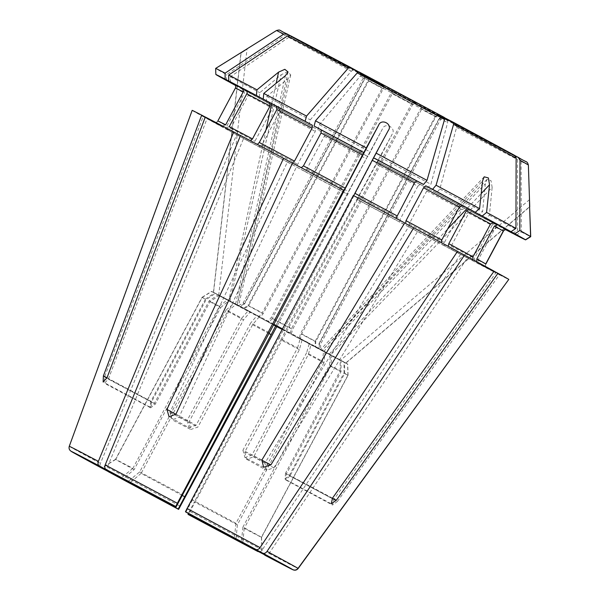 <?xml version="1.0" encoding="UTF-8"?>
<svg xmlns="http://www.w3.org/2000/svg" width="600" height="600" viewBox="0 0 600 600"><rect width="100%" height="100%" fill="white"/><g stroke="black" fill="none" stroke-linecap="round" stroke-linejoin="round"><path stroke-width="0.45" stroke-dasharray="3 2.25" d="M376.05 163.972A151.942 0.728 -151.9 0 0 417.817 186.225L420.082 184.312L377.385 161.572A154.71 0.742 -151.9 0 0 420.082 184.312L427.357 188.303A175.59 0.847 -151.9 0 1 377.625 161.812L358.485 196.875L357.502 199.635A179.572 0.862 -151.9 0 0 408.577 226.837L264.923 463.118L266.513 470.213L273.885 467.873L417.533 231.593A179.572 0.862 -151.9 0 0 460.567 254.385L262.26 549.832C260.918 551.61 259.493 552.195 257.985 551.58M417.533 231.593L408.87 226.845L409.207 223.882L426.772 190.98L429.037 189.067L436.32 193.065L439.838 189.015L456.592 127.387L456.368 125.295L423.847 107.46L421.575 109.373L301.515 334.222L300.233 338.978L310.957 344.858L308.355 354.457L253.702 456.81L246.63 459.308L244.748 452.048L299.4 349.695L302.002 340.103L291.278 334.215L292.56 329.468L412.62 104.61L392.25 93.735L272.19 318.593L292.56 329.468M512.707 233.37L517.658 230.077L517.515 159.532L515.873 156.69L439.373 115.65C437.918 115.058 436.725 115.462 435.787 116.865L315.728 341.722L301.515 334.222M436.32 193.065A175.59 0.847 -151.9 0 0 478.215 215.257L465 208.118L461.97 209.618L444.397 242.52L444.847 245.903L460.567 254.385M506.033 229.718L499.2 226.058C497.752 225.465 496.56 225.87 495.638 227.28L478.072 260.175L479.033 263.827L499.418 274.763L337.462 501.382L289.987 475.92L344.64 373.567A82.883 0.398 -151.9 0 0 348.082 375.293L261.555 537.352A82.883 0.398 28.1 0 1 244.2 528.352L330.735 366.293L331.755 355.86L330.428 355.14L492.143 187.358L491.002 180.608L486.99 179.422L485.34 183.773L482.603 211.665L478.215 215.257M505.897 229.71L471.803 211.71L485.018 218.843L489.405 215.257L492.143 187.358M468.765 213.21A151.942 0.728 -151.9 0 0 492.022 225.405C492.952 223.995 494.138 223.59 495.592 224.183A154.71 0.742 -151.9 0 1 471.817 211.718L468.765 213.21L451.2 246.105L451.65 249.487L467.37 257.978L269.062 553.425C267.712 555.202 266.288 555.787 264.788 555.165M244.2 528.352L242.745 543.263M439.838 189.015A178.62 0.855 -151.9 0 0 482.603 211.665M344.64 373.567L344.61 362.58L319.365 349.035L319.343 343.597L320.572 344.19L319.072 343.327L439.132 118.47L440.632 119.34L439.403 118.74L319.343 343.597M516.322 235.237L521.273 231.945L521.13 161.4L519.487 158.565L444.097 118.08C443.535 118.575 444.338 116.392 440.632 119.34L320.572 344.19L320.752 349.718L319.072 348.743L319.072 343.327M515.002 155.648L442.98 117.525C441.525 116.925 440.332 117.33 439.403 118.74M506.692 229.845A154.71 0.742 -151.9 0 1 499.2 226.058L506.55 229.8M310.957 344.858L330.428 355.14M308.355 354.457A82.883 0.398 -151.9 0 0 323.933 362.707L324.952 352.267M332.483 498.143L285.525 473.19L340.178 370.837A82.883 0.398 -151.9 0 0 329.468 365.025L242.94 527.085A82.883 0.398 28.1 0 1 261.42 537.217L347.955 375.165A82.883 0.398 -151.9 0 0 344.025 372.952L289.373 475.305L285.007 479.205L331.275 503.79M485.722 263.94C485.077 265.5 485.452 266.745 486.855 267.683L477.75 262.553L494.062 271.222M442.688 117.233L439.132 118.47M344.025 372.952L344.04 362.01L319.072 348.743M300.233 338.978L315.757 347.168L315.728 341.722M357.502 199.635L188.37 514.59M230.4 82.657L230.415 76.725L288.735 37.395L291.975 37.162L367.673 77.377L368.61 81L248.55 305.858L244.035 308.88L219.067 295.612L209.978 301.733L155.325 404.085L150.66 407.835L151.477 401.978L206.13 299.625L215.22 293.505L240.188 306.772L244.702 303.75L364.763 78.892L363.263 78.023L364.493 78.623L244.433 303.48L243.195 302.88L244.702 303.75M235.245 85.162L243.517 89.558L244.425 93.165L226.86 126.067L223.32 127.312L203.153 116.602L104.52 377.025L104.392 383.25L108.368 379.14L207 118.71A179.572 0.862 -151.9 0 0 236.58 134.767L100.41 463.388C99.675 465.495 99.96 466.987 101.257 467.865M241.118 52.77C248.565 47.97 248.52 47.932 240.99 52.642L213.405 292.373L218.715 295.237L213.532 292.5L241.118 52.77L215.775 68.543A178.62 0.855 -151.9 0 0 226.567 74.617L284.888 35.287L288.127 35.055L363.803 75.255L364.763 78.892M218.715 295.237L247.058 48.877L246.083 49.455M106.98 377.82L150.863 401.362L205.515 299.01A82.883 0.398 -151.9 0 0 202.072 297.285L115.538 459.338A82.883 0.398 28.1 0 1 132.892 468.338L219.42 306.278L227.513 299.655L228.833 300.368L265.965 130.005M229.237 126.705L225.705 127.942L240.502 135.562M132.892 468.338L121.335 477.795M269.243 332.722A82.883 0.398 -151.9 0 0 250.755 322.875L196.103 425.228L188.903 427.658L169.028 416.76M301.185 167.797L343.882 190.545A154.71 0.742 -151.9 0 0 301.185 167.797L292.515 163.05M359.085 71.955L391.605 89.782L391.275 92.752L271.215 317.61L267.99 321.3L257.257 315.413L250.755 322.875M323.933 362.707L237.397 524.768A82.883 0.398 28.1 0 1 194.377 501.908L187.965 514.185M237.397 524.768L235.942 539.678M261.862 460.043L242.925 450.225L297.577 347.873A82.883 0.398 -151.9 0 0 278.993 337.928L192.458 499.987A82.883 0.398 28.1 0 1 235.95 523.312L322.485 361.252A82.883 0.398 -151.9 0 0 306.63 352.725L251.978 455.077L244.972 457.59L263.632 467.265M444.615 117.773L422.903 106.515L420.69 108.48L300.63 333.337L299.288 338.032L309.36 343.252L306.63 352.725M329.468 365.025L330.577 354.683L320.745 349.418L322.305 350.228L482.565 180.99M242.94 527.085L241.35 541.868M494.092 271.17L457.493 251.407M367.875 156.608L317.88 129.863A175.59 0.847 -151.9 0 0 367.875 156.608L382.38 129.045C385.013 121.665 396.683 127.913 392.13 134.25L380.13 157.222A178.62 0.855 -151.9 0 0 430.882 184.26L447.638 122.632L447.412 120.532L414.893 102.705L412.62 104.61M108.248 471.638C106.942 470.76 106.657 469.26 107.392 467.16L243.562 138.54L258.877 146.618L261.877 145.08L279.442 112.185L279.045 108.847A154.71 0.742 -151.9 0 0 315.66 128.542L266.183 102.06A175.59 0.847 -151.9 0 0 308.827 125.002L315.66 128.542L315.263 131.445L297.697 164.347L295.493 166.312L287.355 162.097L169.935 412.38L172.14 419.827L178.988 417.24L296.415 166.958L304.545 171.172L306.75 169.208L324.315 136.305L324.712 133.403A154.71 0.742 -151.9 0 0 367.635 156.368L348.735 191.67L347.752 194.43L276.795 326.625M182.333 495.48A82.883 0.398 28.1 0 1 141.135 473.377L227.67 311.317A82.883 0.398 -151.9 0 0 243.525 319.845L188.873 422.197L190.792 429.502L172.14 419.827M308.827 125.002L310.305 119.865L351.285 71.168L353.07 70.148L383.595 85.972L383.197 88.883L263.138 313.733L259.972 317.483L249.907 312.263L243.525 319.845M205.515 299.01L214.657 292.935L239.895 306.48L244.433 303.48M290.093 35.58L363.51 74.963C364.815 75.847 365.145 77.062 364.493 78.623M225.63 124.837L222.097 126.075L205.275 117.052M278.993 337.928L283.635 329.49L282.472 328.89M242.925 450.225L244.972 457.59M192.458 499.987L185.865 512.077M353.625 195.743L396.555 218.715A154.71 0.742 -151.9 0 0 353.625 195.743L353.34 195.458M272.19 318.593L269.032 322.343L258.96 317.123L252.577 324.705L197.925 427.058L190.792 429.502M382.433 128.955L275.625 326.025L382.433 128.955M282.157 329.483L285.375 331.23L392.13 134.25M289.987 475.92L285.72 479.933L286.373 474.045L341.025 371.692L340.995 360.705L315.757 347.168M492.022 225.405L474.457 258.308L475.418 261.96L495.803 272.888L333.847 499.515L332.498 505.028L337.462 501.382M285.525 473.19L285.007 479.205M348.082 375.293L347.7 364.125L340.553 360.278L345.728 363.015L529.597 206.722M485.018 218.843A175.59 0.847 -151.9 0 0 505.71 229.718M299.4 349.695A82.883 0.398 -151.9 0 1 280.913 339.847L285.397 331.26L302.002 340.103M317.88 129.863L319.365 124.725L360.337 76.02L362.13 75.008L392.647 90.832L392.25 93.735M141.135 473.377L129.712 482.963M235.312 85.267L247.358 91.665L248.272 95.28L230.708 128.175L227.167 129.428L207 118.71M235.38 85.373A175.59 0.847 -151.9 0 0 259.2 98.295L272.077 105.083L272.46 108.413L254.895 141.308L251.895 142.852L236.58 134.767M209.978 301.733A82.883 0.398 -151.9 0 0 220.688 307.545L134.153 469.605L122.73 479.197M134.153 469.605A82.883 0.398 28.1 0 1 115.672 459.472L102.113 467.895M234.405 84.427C235.808 85.365 236.19 86.61 235.545 88.17L217.98 121.065C217.042 122.468 215.79 122.85 214.237 122.205L192.292 110.49L69.405 446.385C68.797 448.56 69.442 450.255 71.347 451.463M115.538 459.338L101.985 467.76M358.695 71.887L382.65 85.028L382.312 87.998L262.252 312.847L248.04 305.347L368.108 80.498L382.312 87.998M290.618 35.797L367.125 76.838C368.43 77.715 368.752 78.938 368.108 80.498M175.868 414.285L187.148 420.472L241.8 318.12A82.883 0.398 -151.9 0 0 226.222 309.862L139.695 471.923L128.137 481.38M139.695 471.923A82.883 0.398 28.1 0 1 182.715 494.783M444.368 117.48L413.85 101.663L411.638 103.627L291.577 328.478L271.215 317.61M235.95 523.312L234.368 538.095M514.515 155.325L438.84 115.125L435.285 116.363L315.225 341.212L300.63 333.337M261.42 537.217L261.968 553.17M226.553 80.543L226.567 74.617M266.183 102.06L266.79 96.458L288.157 78.502L290.737 74.805L287.505 71.91L281.168 74.73L259.808 92.685L259.2 98.295M220.688 307.545L228.683 300.832L238.522 306.097L236.955 305.288L288.157 78.502M150.863 401.362L149.91 407.085L154.477 403.23L209.13 300.877L218.265 294.81L243.51 308.347L248.04 305.347M226.222 309.862L234.315 303.248L237.3 304.875L228.833 300.368M187.148 420.472L188.903 427.658M347.955 375.165L347.572 363.998L345.728 363.015M477.78 262.567A154.71 0.742 -151.9 0 1 486.855 267.683L508.8 279.397M261.555 537.352L262.095 553.298M478.072 260.175A151.942 0.728 -151.9 0 0 485.85 264.075C485.205 265.627 485.588 266.88 486.982 267.81L508.77 279.442M340.178 370.837L340.192 359.903L315.225 346.635L315.225 341.212M322.485 361.252L323.595 350.91L322.305 350.228M442.222 243.263A154.71 0.742 -151.9 0 0 405.607 223.567L457.53 251.34M297.577 347.873L300.3 338.392L290.235 333.173L291.577 328.478M396.555 218.715L404.685 222.93M241.8 318.12L248.303 310.657L259.035 316.538L262.252 312.847M256.252 143.985A154.71 0.742 -151.9 0 1 292.222 163.042L240.532 135.495M225.705 127.942L205.29 116.993M115.672 459.472L202.2 297.413L211.688 291.517L213.532 292.5M215.978 74.588L215.775 68.543M202.072 297.285L211.56 291.39L213.405 292.373M217.853 120.938C216.915 122.34 215.663 122.722 214.11 122.078L192.165 110.363M222.097 126.075L214.11 122.078A154.71 0.742 -151.9 0 1 222.06 126.052M227.67 311.317L235.665 304.605L236.955 305.288M377.625 161.812L380.13 157.222M280.913 339.847L194.377 501.908M417.817 186.225L400.252 219.12L399.915 222.09L408.577 226.837M427.357 188.303L430.882 184.26M331.755 355.86L340.995 360.705M489.405 215.257A178.62 0.855 -151.9 0 0 517.658 230.077M269.032 322.343L273.577 324.78M282.21 329.385L291.278 334.215M258.96 317.123L273.51 324.907M252.577 324.705A82.883 0.398 -151.9 0 0 268.868 333.42M319.365 124.725A178.62 0.855 -151.9 0 0 370.38 152.025M296.415 166.958A179.572 0.862 -151.9 0 0 347.752 194.43M235.665 304.605L249.907 312.263M243.562 138.54A179.572 0.862 -151.9 0 0 287.355 162.097M266.79 96.458A178.62 0.855 -151.9 0 0 310.305 119.865M248.55 305.858L263.138 313.733M244.035 308.88L259.972 317.483M219.067 295.612L228.683 300.832M230.415 76.725A178.62 0.855 -151.9 0 0 259.808 92.685M211.688 291.517L215.22 293.505M202.2 297.413A82.883 0.398 -151.9 0 0 206.13 299.625M192.292 110.49A179.572 0.862 -151.9 0 0 203.153 116.602M239.895 306.48L238.507 305.798L240.188 306.772M214.657 292.935L211.56 291.39M227.513 299.655L218.265 294.81M219.42 306.278A82.883 0.398 -151.9 0 0 209.13 300.877M259.035 316.538L243.51 308.347M248.303 310.657L234.315 303.248M273.862 324.255L257.257 315.413M290.235 333.173L282.42 328.987M273.795 324.39L267.99 321.3M300.3 338.392L283.612 329.46M323.595 350.91L309.36 343.252M315.225 346.635L299.288 338.032M340.192 359.903L330.577 354.683M347.572 363.998L344.04 362.01M319.365 349.035L320.752 349.718M344.61 362.58L347.7 364.125M521.273 231.945A178.62 0.855 -151.9 0 0 530.722 236.678M499.418 274.763A179.572 0.862 -151.9 0 0 508.928 279.525M330.735 366.293A82.883 0.398 -151.9 0 0 341.025 371.692M467.37 257.978A179.572 0.862 -151.9 0 0 495.803 272.888M273.885 467.873L253.702 456.81M408.87 226.845A154.71 0.742 -151.9 0 0 444.847 245.903M409.207 223.882A151.942 0.728 -151.9 0 0 444.397 242.52M426.772 190.98A151.942 0.728 -151.9 0 0 461.97 209.618M429.037 189.075A154.71 0.742 -151.9 0 0 465.015 208.125L429.037 189.067M456.592 127.387A142.762 0.682 -151.9 0 0 517.515 159.532M456.368 125.295A139.778 0.675 -151.9 0 0 515.873 156.69M332.452 498.188L289.373 475.305M190.095 511.493A129.795 0.622 -151.9 0 0 262.26 549.832M108.368 379.14L155.325 404.085M104.52 377.025L151.477 401.978M271.702 103.665L276.15 83.287M175.928 414.165L196.103 425.228M261.788 460.162L251.978 455.077M329.288 354L447.653 228.998M467.408 208.14L481.207 193.567M169.935 412.38L188.873 422.197M388.388 130.35L283.635 329.49L388.335 130.44M178.988 417.24L197.925 427.058M323.625 351.555L485.34 183.773M333.847 499.515L286.373 474.045M345.855 363.142L529.605 206.947M414.893 102.705L392.647 90.832L414.885 102.705M324.315 136.305A151.942 0.728 -151.9 0 0 366.3 158.775M279.442 112.185A151.942 0.728 -151.9 0 0 315.263 131.445M367.673 77.377L383.595 85.972L367.657 77.37M383.197 88.883L368.61 81M247.335 91.65A154.71 0.742 -151.9 0 0 272.062 105.075L247.358 91.665M248.272 95.28A151.942 0.728 -151.9 0 0 272.46 108.413M234.728 84.63A154.71 0.742 -151.9 0 0 243.487 89.543M235.545 88.17A151.942 0.728 -151.9 0 0 244.425 93.165M367.125 76.838L382.65 85.028M391.605 89.782L413.85 101.663M391.275 92.752L411.638 103.627M422.903 106.515L438.84 115.125M420.69 108.48L435.285 116.363M264.923 463.118L244.748 452.048M229.972 301.515L281.168 74.73M107.002 377.767L154.477 403.23M235.635 303.96L285.382 75.72M435.787 116.865L421.575 109.373M357.218 199.343A154.71 0.742 -151.9 0 0 399.915 222.09M358.485 196.875A151.942 0.728 -151.9 0 0 400.252 219.12M362.13 75.008A139.778 0.675 -151.9 0 0 447.412 120.532M360.337 76.02A142.762 0.682 -151.9 0 0 447.638 122.632M304.545 171.172A154.71 0.742 -151.9 0 0 347.468 194.138M306.75 169.208A151.942 0.728 -151.9 0 0 348.735 191.67M107.392 467.16A129.795 0.622 -151.9 0 0 180.352 506.287M258.877 146.618A154.71 0.742 -151.9 0 0 295.493 166.312M261.877 145.08A151.942 0.728 -151.9 0 0 297.697 164.347M291.975 37.162A139.778 0.675 -151.9 0 0 353.07 70.148M288.735 37.395A142.762 0.682 -151.9 0 0 351.285 71.168M227.167 129.428A154.71 0.742 -151.9 0 0 251.895 142.852M230.708 128.175A151.942 0.728 -151.9 0 0 254.895 141.308M69.405 446.385A129.795 0.622 -151.9 0 0 100.41 463.388M214.237 122.205A154.71 0.742 -151.9 0 0 223.32 127.312M217.98 121.065A151.942 0.728 -151.9 0 0 226.86 126.067M287.01 33.93A139.778 0.675 -151.9 0 0 288.127 35.055M276.495 30.525A142.762 0.682 -151.9 0 0 284.888 35.287M249.45 140.392A154.71 0.742 -151.9 0 0 225.675 127.927M473.933 260.46A154.71 0.742 -151.9 0 0 449.205 247.035M519.487 158.565A139.778 0.675 -151.9 0 0 518.37 157.44M521.13 161.4A142.762 0.682 -151.9 0 0 528.375 165.007M479.033 263.827A154.71 0.742 -151.9 0 0 486.982 267.81M495.638 227.28A151.942 0.728 -151.9 0 0 503.415 231.173M269.062 553.425A129.795 0.622 -151.9 0 0 298.163 568.507M451.65 249.487A154.71 0.742 -151.9 0 0 475.418 261.96M451.2 246.105A151.942 0.728 -151.9 0 0 474.457 258.308M150.66 407.835L104.392 383.25M486.99 179.422L321.96 350.64M285.72 479.933L332.498 505.028M529.507 199.665L340.553 360.278M484.178 176.82L320.745 349.418M243.517 89.558L234.63 84.562M238.507 305.798L243.195 302.88L363.263 78.023C363.78 73.725 361.875 74.64 362.377 74.445L363.84 75.278M246.63 459.308L266.513 470.213M290.737 74.805L238.522 306.097M149.91 407.085L103.132 381.99M288.06 71.97L237.3 304.875"/><path stroke-width="0.9" d="M264.788 555.165A125.692 0.608 -151.9 0 0 292.86 569.722L242.745 543.263A90.855 0.435 28.1 0 0 262.095 553.298L292.86 569.722C294.93 570.63 296.692 570.225 298.163 568.507L508.77 279.442M506.692 229.845A154.71 0.742 -151.9 0 0 507.158 230.04L525.585 239.88A175.59 0.847 -151.9 0 1 516.322 235.237L506.033 229.718M457.493 251.407L464.513 255.112A179.572 0.862 -151.9 0 1 494.092 271.17L332.483 498.143L331.275 503.79L336.33 500.25L497.94 273.285L494.062 271.222M476.842 258.945A151.942 0.728 -151.9 0 1 485.722 263.94L503.287 231.045C504.225 229.642 505.47 229.26 507.022 229.905L525.457 239.745A175.59 0.847 -151.9 0 0 514.882 233.798L497.947 224.798L494.408 226.042L476.842 258.945L476.775 261.54M514.882 233.798L519.803 230.475L519.982 160.252L518.37 157.44L515.002 155.648M519.982 160.252A142.762 0.682 -151.9 0 1 528.375 165.007C526.852 160.545 527.423 163.163 518.408 157.455L518.37 157.44M241.118 52.77C248.565 47.97 248.52 47.932 240.99 52.642L215.647 68.415L215.85 74.46L234.278 84.3C235.68 85.238 236.062 86.483 235.417 88.043L217.853 120.938A151.942 0.728 -151.9 0 1 225.63 124.837L243.195 91.935A151.942 0.728 -151.9 0 0 235.417 88.043M251.002 140.377L252.495 138.9L270.06 106.005L269.618 102.623L256.41 95.49L256.972 89.835L278.58 72.127L284.827 69.315L288.06 71.97L285.382 75.72L263.767 93.427L263.212 99.083L276.42 106.215L276.862 109.59L259.298 142.493L257.798 143.97M240.502 135.562L233.73 131.91L98.377 461.347C97.642 463.455 97.95 464.97 99.292 465.893L121.335 477.795A90.855 0.435 28.1 0 0 101.985 467.76L71.22 451.335C69.315 450.127 68.67 448.433 69.278 446.257L192.165 110.363A179.572 0.862 -151.9 0 1 201.683 115.125L103.387 375.892L106.98 377.82M166.972 409.403L169.02 416.76L175.928 414.165L292.515 163.05A179.572 0.862 -151.9 0 1 343.59 190.252L177.345 503.272L175.71 506.467L176.115 506.873A90.855 0.435 28.1 0 0 128.137 481.38L106.095 469.478C104.752 468.562 104.445 467.048 105.18 464.933L240.532 135.495A179.572 0.862 -151.9 0 1 283.56 158.288L166.972 409.403L175.868 414.285M343.59 190.252L343.882 190.538L345.218 188.137L363.81 152.528A175.59 0.847 -151.9 0 0 314.07 126.038L321.353 130.028L321.015 132.99L303.442 165.892L301.185 167.797M314.07 126.038L315.487 120.833L357.233 72.907L359.085 71.955A139.778 0.675 -151.9 0 1 444.368 117.48L359.077 71.955M235.942 539.678A90.855 0.435 28.1 0 1 187.965 514.185L188.37 514.59A125.692 0.608 -151.9 0 0 257.985 551.58L235.942 539.678M441.405 242.002L441.817 239.933L459.382 207.03L462.39 205.493L475.252 212.28A175.59 0.847 -151.9 0 0 432.607 189.337L425.775 185.797L423.57 187.762L406.005 220.665L405.607 223.567L413.737 227.782L270.915 464.895L263.632 467.265L261.862 460.043L404.685 222.93A179.572 0.862 -151.9 0 0 353.34 195.458L187.087 508.478L185.46 511.673L185.865 512.077A90.855 0.435 28.1 0 1 234.368 538.095L255.833 549.42A125.692 0.608 -151.9 0 0 185.46 511.673M432.607 189.337L436.065 185.227L453.585 124.373L453.42 122.34L444.615 117.773M472.942 259.455L472.987 256.83L490.56 223.935L494.1 222.69L511.035 231.683A175.59 0.847 -151.9 0 0 482.235 216.045L486.562 212.407L489.548 184.755L488.37 177.922L484.178 176.82L482.565 180.99L479.58 208.635A178.62 0.855 -151.9 0 0 436.065 185.227M262.822 553.192L241.35 541.868A90.855 0.435 28.1 0 1 261.968 553.17L292.733 569.595A125.692 0.608 -151.9 0 0 262.822 553.192C264.285 553.77 265.688 553.17 267.03 551.377L464.513 255.112M482.235 216.045L469.373 209.265L466.365 210.803L448.8 243.697L448.388 245.76M268.868 333.42A82.883 0.398 -151.9 0 0 271.163 334.65L275.625 326.025L282.157 329.483M271.163 334.65L178.215 508.98A90.855 0.435 28.1 0 1 129.712 482.963L108.248 471.638A125.692 0.608 -151.9 0 0 178.62 509.393L178.215 508.98M276.795 326.625L178.62 509.393L108.248 471.638M243.195 91.935C243.847 90.383 243.525 89.16 242.235 88.282L225.112 79.102L225.097 73.148L283.74 34.133L287.01 33.93L290.093 35.58M283.74 34.133A142.762 0.682 -151.9 0 0 276.495 30.525C281.01 29.34 278.475 30.218 286.965 33.907L287.01 33.93M205.275 117.052L201.683 115.125M363.81 152.528L378.593 125.243C381.308 117.968 392.993 124.192 388.335 130.44L388.388 130.35M282.472 328.89L273.885 324.285L378.593 125.243M396.285 217.77L414.518 182.91L416.722 180.938L423.548 184.477A175.59 0.847 -151.9 0 0 373.553 157.725L388.335 130.44M373.553 157.725L353.625 195.743M529.597 206.722C529.433 197.895 529.477 197.94 529.732 206.85C529.477 197.94 529.433 197.895 529.597 206.722L530.595 236.55A178.62 0.855 -151.9 0 0 519.803 230.475M529.507 199.665L528.375 165.007M505.71 229.718A175.59 0.847 -151.9 0 0 512.707 233.37L505.897 229.71M184.635 496.702A82.883 0.398 28.1 0 1 182.333 495.48M235.38 85.373A175.59 0.847 -151.9 0 1 230.4 82.657L235.312 85.267M122.73 479.197A90.855 0.435 28.1 0 1 102.113 467.895L71.347 451.463A125.692 0.608 -151.9 0 0 101.257 467.865L122.73 479.197M235.245 85.162L226.553 80.543A175.59 0.847 -151.9 0 1 215.978 74.588L234.63 84.562M225.112 79.102A175.59 0.847 -151.9 0 0 215.85 74.46M256.41 95.49A175.59 0.847 -151.9 0 0 228.72 80.97L245.843 90.157C247.14 91.035 247.462 92.25 246.81 93.81L229.237 126.705A151.942 0.728 -151.9 0 1 252.495 138.9M263.212 99.083A175.59 0.847 -151.9 0 1 305.115 121.275L312.397 125.265L312.053 128.235L294.487 161.13L292.222 163.042L283.56 158.288M273.885 324.285L176.115 506.873M233.73 131.91A179.572 0.862 -151.9 0 0 205.29 116.993L107.002 377.767L103.132 381.99L103.387 375.892M258 551.588L188.37 514.59M525.457 239.745L530.595 236.55M497.94 273.285A179.572 0.862 -151.9 0 1 508.8 279.397L298.035 568.38C296.565 570.097 294.803 570.502 292.733 569.595M525.585 239.88L530.722 236.678L529.605 206.947M506.752 229.86L507.158 230.04C505.597 229.395 504.353 229.77 503.415 231.173L485.85 264.075M511.035 231.683L515.955 228.368L516.127 158.137L514.515 155.325A139.778 0.675 -151.9 0 0 453.435 122.347M453.428 122.34L514.515 155.325M475.252 212.28L479.58 208.635M413.737 227.782A179.572 0.862 -151.9 0 1 457.53 251.34L260.048 547.605C258.705 549.398 257.303 549.998 255.833 549.42M423.548 184.477L427.005 180.368L444.533 119.512L444.368 117.48M305.115 121.275L306.532 116.078L348.27 68.145L350.13 67.2L358.695 71.887M228.72 80.97L228.712 75.015L287.355 36.008L290.587 35.782L350.123 67.192M101.243 467.857L71.347 451.463M273.577 324.78L282.21 329.385M273.51 324.907L275.655 326.055M225.097 73.148A178.62 0.855 -151.9 0 0 215.647 68.415M256.972 89.835A178.62 0.855 -151.9 0 0 228.712 75.015M306.532 116.078A178.62 0.855 -151.9 0 0 263.767 93.427M366.24 147.87A178.62 0.855 -151.9 0 0 315.487 120.833M282.42 328.987L273.795 324.39M427.005 180.368A178.62 0.855 -151.9 0 0 375.99 153.067M515.955 228.368A178.62 0.855 -151.9 0 0 486.562 212.407M336.33 500.25L332.452 498.188M265.965 130.005L271.702 103.665M276.15 83.287L278.58 72.127M270.915 464.895L261.788 460.162M447.653 228.998L467.408 208.14M481.207 193.567L489.548 184.755M242.235 88.282A154.71 0.742 -151.9 0 0 234.278 84.3M269.618 102.623A154.71 0.742 -151.9 0 0 245.843 90.157M270.06 106.005A151.942 0.728 -151.9 0 0 246.81 93.81M312.397 125.265A154.71 0.742 -151.9 0 0 276.42 106.215M312.053 128.235A151.942 0.728 -151.9 0 0 276.862 109.59M364.05 152.767A154.71 0.742 -151.9 0 0 321.353 130.028M362.782 155.235A151.942 0.728 -151.9 0 0 321.015 132.99M416.722 180.938A154.71 0.742 -151.9 0 0 373.8 157.972M414.518 182.91A151.942 0.728 -151.9 0 0 372.525 160.44M462.39 205.493A154.71 0.742 -151.9 0 0 425.775 185.797M459.382 207.03A151.942 0.728 -151.9 0 0 423.57 187.762M494.1 222.69A154.71 0.742 -151.9 0 0 469.373 209.265M490.56 223.935A151.942 0.728 -151.9 0 0 466.365 210.803M507.022 229.905A154.71 0.742 -151.9 0 0 497.947 224.798M503.287 231.045A151.942 0.728 -151.9 0 0 494.408 226.042M99.292 465.893A125.692 0.608 -151.9 0 0 71.22 451.335M98.377 461.347A129.795 0.622 -151.9 0 0 69.278 446.257M350.115 67.192A139.778 0.675 -151.9 0 0 290.618 35.797M348.27 68.145A142.762 0.682 -151.9 0 0 287.355 36.008M294.487 161.13A151.942 0.728 -151.9 0 0 259.298 142.493M175.71 506.467A125.692 0.608 -151.9 0 0 106.095 469.478M177.345 503.272A129.795 0.622 -151.9 0 0 105.18 464.933M345.218 188.137A151.942 0.728 -151.9 0 0 303.442 165.892M444.533 119.512A142.762 0.682 -151.9 0 0 357.233 72.907M396.952 215.805A151.942 0.728 -151.9 0 0 354.96 193.343M260.048 547.605A129.795 0.622 -151.9 0 0 187.087 508.478M441.817 239.933A151.942 0.728 -151.9 0 0 406.005 220.665M516.127 158.137A142.762 0.682 -151.9 0 0 453.585 124.373M472.987 256.83A151.942 0.728 -151.9 0 0 448.8 243.697M298.035 568.38A129.795 0.622 -151.9 0 0 267.03 551.377M276.495 30.525L246.083 49.455"/></g></svg>
